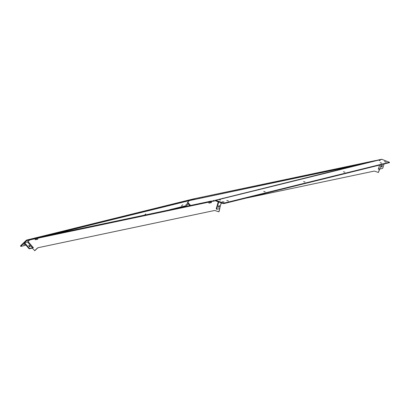 <?xml version="1.0" encoding="UTF-8"?>
<svg xmlns="http://www.w3.org/2000/svg" width="410" height="410" viewBox="0 0 410 410"><rect width="100%" height="100%" fill="white"/><g stroke="black" fill="none" stroke-linecap="round" stroke-linejoin="round"><path stroke-width="0.61" d="M113.637 218.735L113.252 218.817L113.637 218.735M185.34 201.038L184.956 201.125L185.34 201.038M167.413 205.461L167.029 205.548L167.413 205.461M149.491 209.884L149.107 209.971L149.491 209.884M131.564 214.312L131.179 214.394L131.564 214.312M95.714 223.158L95.33 223.245L95.714 223.158M77.787 227.581L77.403 227.668L77.787 227.581M59.865 232.004L59.481 232.091L59.865 232.004M41.938 236.426L41.553 236.514L41.938 236.426M145.852 213.907L144.699 214.948L145.852 213.907M25.005 243.976L23.775 244.842L24.836 243.776M185.848 204.877L187.18 203.673L185.848 204.877M181.466 205.958L182.798 204.754L181.466 205.958M188.948 200.967L188.323 201.571M29.289 240.368L28.664 240.972M192.89 199.045L26.717 240.05L211.616 201.002L33.769 238.451L196.451 198.332L368.226 162.334L381.356 159.285A1.066 0.984 76.1 0 1 381.869 159.321L389.433 162.283L223.927 203.124L215.696 200.331A1.066 0.984 76.1 0 0 215.183 200.29L375.468 160.566L192.89 199.045A1.066 0.984 -103.9 0 0 192.828 199.055M189.815 199.972L189.927 200.495L51.537 234.643M28.141 239.747L28.254 240.27L32.718 239.286L32.605 238.763L32.718 239.286L211.729 201.525L211.616 201.002L211.729 201.525L213.328 201.192M28.254 240.27L26.829 240.573A0.533 0.492 -103.9 0 0 26.604 240.69L24.569 242.658L24.231 242.254L26.266 240.291L26.604 240.69L28.685 240.178M26.717 240.05A1.066 0.984 -103.9 0 0 26.266 240.291M24.897 242.587L24.569 242.658M24.205 243.022L23.847 242.628L24.251 242.279L23.97 242.751L28.603 248.229A0.892 0.302 46 0 0 29.499 248.814L32.118 248.168L33.287 247.327M23.847 242.628L20.848 245.523L21.187 245.923L24.185 243.027M20.577 246.026L20.848 245.523M26.014 245.165L20.915 246.425L21.187 245.923M188.359 203.954L186.427 205.584L169.525 209.751M28.874 245.446A0.928 0.313 -134 0 1 29.745 245.99A0.928 0.313 -134 0 1 30.104 246.81A0.928 0.313 -134 0 1 30.048 246.835A0.928 0.313 -134 0 1 29.171 246.292A0.928 0.313 -134 0 1 28.818 245.477A0.928 0.313 -134 0 1 28.874 245.446M28.895 245.918A0.928 0.313 -134 0 1 29.663 246.712M218.889 205.876A0.928 0.302 -70 0 1 218.54 206.835M219.196 205.569A0.928 0.302 -70 0 1 219.268 205.574A0.928 0.302 -70 0 1 219.268 206.45A0.928 0.302 -70 0 1 218.699 207.311A0.928 0.302 -70 0 1 218.632 207.311A0.928 0.302 -70 0 1 218.632 206.43A0.928 0.302 -70 0 1 219.196 205.569M24.882 242.576L27.511 241.941L28.674 240.957M23.97 242.751L24.272 242.305M24.333 242.402L28.961 247.881A0.892 0.302 46 0 0 29.858 248.465L32.482 247.819L27.511 241.941M28.075 241.541L33.041 247.42L32.482 247.819M33.041 247.42L33.389 247.445L32.487 248.322L34.747 250.664M38.34 247.666A2.67 2.465 -103.9 0 0 37.382 248.229L34.829 250.664M218.812 211.832L215.388 210.684A2.67 2.465 76.1 0 0 214.107 210.586L38.309 247.671A2.67 2.465 -103.9 0 0 37.182 248.275L34.63 250.715M219.048 211.714L219.688 208.828L218.853 211.76M219.504 208.639L219.888 208.782M219.304 208.69L219.688 208.828M219.601 208.49L221.195 202.888M218.858 201.525L216.844 208.516A0.892 0.292 110 0 0 216.869 209.274A0.892 0.292 110 0 0 216.936 209.274L219.56 208.628M218.807 201.648L218.33 201.474L216.372 208.347A0.892 0.292 110 0 0 216.398 209.1A0.892 0.292 110 0 0 216.465 209.1L216.818 209.233M218.33 201.474L218.668 201.248M220.406 200.044L219.668 199.829M220.139 200.029L219.601 199.829M75.937 229.544L76.47 229.436M76.429 229.441L75.748 229.595M34.143 238.364L35.475 238.087M33.948 238.41L35.25 238.138M29.274 240.373L29.725 239.942M382.12 165.368A0.928 0.302 110 0 0 381.551 166.229A0.928 0.302 110 0 0 381.551 167.106A0.928 0.302 110 0 0 381.623 167.111A0.928 0.302 110 0 0 382.187 166.245A0.928 0.302 110 0 0 382.187 165.368A0.928 0.302 110 0 0 382.12 165.368M384.508 160.325L384.247 160.397M383.996 164.092L383.017 167.511A0.892 0.292 -70 0 1 382.448 168.433L379.824 169.079L381.039 164.825M379.516 165.199L378.476 168.833L379.824 169.079M378.476 168.833L378.169 168.997L379.552 169.381L378.169 168.997M246.118 198.117L373.771 171.185A2.67 2.465 76.1 0 1 375.053 171.283L378.404 172.477L379.352 169.427M378.481 172.431L379.552 169.381M222.041 203.196L221.118 203.391M187.416 202.74L188.344 201.556M188.943 200.972L189.282 200.654M193.812 198.963L195.145 198.686M193.623 199.009L195.109 198.686M374.156 160.92L372.623 161.248M374.12 160.925L372.628 161.248M379.809 160.628L379.27 160.428M380.07 160.643L379.332 160.428M381.459 166.629A0.928 0.302 110 0 0 381.807 165.671M294.431 180.6L294.816 180.513L294.431 180.6M222.732 198.296L223.117 198.209L222.732 198.296M240.66 193.874L241.044 193.786L240.66 193.874M258.582 189.446L258.966 189.364L258.582 189.446M276.509 185.023L276.893 184.936L276.509 185.023M312.358 176.177L312.743 176.09L312.358 176.177M330.286 171.754L330.67 171.667L330.286 171.754M348.208 167.331L348.592 167.244L348.208 167.331M366.135 162.908L366.519 162.821L366.135 162.908M303.6 181.584L305.081 182.06L303.6 181.584M343.431 171.754L344.912 172.231L343.431 171.754M263.763 191.414L265.244 191.89L263.763 191.414M380.101 162.637L381.812 163.19L380.101 162.637M384.483 161.555L386.194 162.109L384.483 161.555M224.137 202.13L222.425 201.576L224.137 202.13M228.519 201.049L226.807 200.495L228.519 201.049M219.668 199.726L220.488 200.024L219.642 199.808M380.157 160.623L379.122 160.377L380.157 160.623M213.333 201.218L213.22 200.7L213.333 201.218L215.296 200.813A0.533 0.492 76.1 0 1 215.552 200.833L218.217 201.807L218.361 201.3M218.868 201.484L218.725 201.992L223.783 203.632L389.326 162.673M264.952 183.916L265.747 183.731L264.952 183.916M224.767 192.392L225.561 192.213L224.767 192.392M305.142 175.439L305.937 175.254L305.142 175.439M345.328 166.957L346.122 166.778L345.328 166.957M371.491 161.453L372.741 161.171L371.491 161.453M367.837 162.36L368.221 162.273L367.837 162.36M343.216 167.48L343.601 167.393L343.216 167.48M222.65 192.915L223.035 192.828L222.65 192.915M262.841 184.438L263.225 184.351L262.841 184.438M193.909 199.05L194.294 198.963L193.909 199.05M303.026 175.957L303.41 175.875L303.026 175.957M197.881 198.076L199.132 197.794L197.881 198.076M236.283 190.004L235.232 190.23L236.283 190.004M189.927 200.495L356.649 165.215M331.669 169.878L332.505 169.704L331.669 169.883M143.116 215.419L142.326 215.598L143.116 215.419M183.306 206.942L182.511 207.122L183.306 206.942M102.93 223.896L102.136 224.08L102.93 223.896M62.74 232.373L61.951 232.557L62.74 232.373M36.582 237.882L35.332 238.164L36.582 237.882M40.236 236.975L39.852 237.062L40.236 236.975M64.857 231.855L64.472 231.942L64.857 231.855M185.422 206.42L185.038 206.507L185.422 206.42M145.232 214.896L144.848 214.983L145.232 214.896M214.158 200.285L213.774 200.367L214.158 200.285M105.042 223.373L104.658 223.46L105.042 223.373M210.192 201.259L208.941 201.535L210.192 201.259M172.005 209.279L172.841 209.105L172.005 209.279M76.614 229.405L75.568 229.631L76.614 229.405M211.181 201.638L210.848 201.71M211.386 202.612L208.962 203.14L208.664 202.171M210.145 201.858L210.34 202.745L210.919 202.73L211.452 202.494L211.268 201.628M210.34 202.745L209.038 203.022L208.854 202.156M37.797 239.225L35.342 239.763M37.653 238.246L37.843 239.117L37.31 239.353L36.726 239.368L36.541 238.507L35.752 238.671L36.541 238.507M35.055 238.799L35.245 239.665M36.726 239.368L35.357 239.763M35.429 239.645L35.234 238.753M31.642 238.968L31.754 239.491M30.499 239.22L30.612 239.742M29.089 239.542L29.202 240.06M28.603 248.229L28.961 247.881M29.499 248.814L29.858 248.465M216.844 208.516L216.372 208.347M218.919 201.464L218.443 201.289M384.759 160.541L384.288 160.366M187.739 202.14L190.445 205.338M213.759 200.592L213.871 201.115M212.585 200.797L212.698 201.32M389.433 162.283L389.29 162.785M223.927 203.124L223.783 203.632M222.804 202.919L222.661 203.421M381.869 159.321L215.696 200.331L215.552 200.833M215.183 200.29L381.356 159.285M362.353 163.462L362.425 163.79M202.397 197.205L202.509 197.728M199.737 197.784L199.849 198.302M190.819 199.757L190.932 200.28M190.419 199.844L190.532 200.367M20.5 246.015L20.838 246.415M192.859 199.05L26.686 240.055M216.869 209.274L216.398 209.1M219.637 208.572L221.256 202.909M189.666 205.502L187.324 202.73M389.5 162.242L389.356 162.744"/></g></svg>
